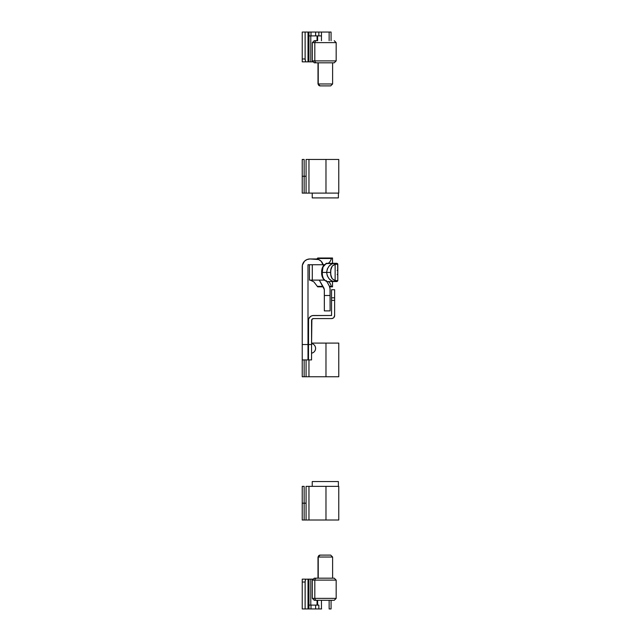 <?xml version="1.0" encoding="UTF-8"?>
<svg xmlns="http://www.w3.org/2000/svg" width="641" height="641" viewBox="0 0 641 641"><rect width="100%" height="100%" fill="white"/><g stroke="black" fill="none" stroke-linecap="round" stroke-linejoin="round"><path stroke-width="0.96" d="M324.338 264.733L309.443 264.733L309.443 280.117L324.338 280.117L312.287 280.117L312.287 264.733L324.338 264.733M332.519 286.848L332.519 281.559L332.519 286.848L331.758 286.848L332.519 286.848M332.519 263.291L332.519 258.002L331.758 258.002L330.267 261.28L328.448 263.291L330.267 261.28L331.758 258.002L332.519 258.002L332.519 263.291M324.386 264.693L323.368 264.733L324.386 264.693M330.259 283.562L331.461 286.351L329.442 286.351L331.461 286.351L330.259 283.562L328.504 281.607L330.259 283.562M312.287 264.733L309.443 264.733L309.443 280.117L312.287 280.117L312.287 264.733M310.308 280.133L313.89 281.88L317.72 286.848L323.224 286.848L317.72 286.848L313.89 281.88L310.308 280.133M317.231 258.499L316.918 259.06L317.231 258.499L331.461 258.499L317.231 258.499M317.72 258.002L331.758 258.002L317.72 258.002M329.61 286.848L331.758 286.848L329.61 286.848M322.936 286.351L317.231 286.351L322.936 286.351M336.846 281.559L334.45 281.559L336.846 281.559L337.807 280.598L337.03 281.543L337.791 280.782L337.647 263.715L336.846 263.291L326.149 263.603L323.048 266.928L322.215 272.425L326.63 272.425L327.335 268.932L329.202 265.967L331.766 263.988L334.45 263.291L326.421 263.291M337.807 275.293L337.807 269.557M337.807 275.085L337.807 269.765A0.962 0.633 -0 0 1 337.15 270.366A0.962 0.633 180 0 0 337.807 269.765L337.807 275.085A0.962 0.633 0 0 0 337.15 274.484A0.962 0.633 180 0 1 337.807 275.085L337.807 280.598L335.131 280.598C331.862 279.3 330.387 276.575 330.716 272.425C330.387 268.275 331.862 265.55 335.131 264.252L335.131 280.598L332.158 278.715L330.852 274.933L330.716 272.425L330.852 269.917L332.158 266.135L335.131 264.252L335.131 280.598L334.45 281.559L327.279 281.559L334.45 281.559L331.766 280.862L329.202 278.883L327.335 275.918L326.63 272.425L322.215 272.425L322.479 275.878L323.489 278.819L325.444 280.838L327.279 281.559L324.691 280.269C322.896 278.434 322.07 275.814 322.215 272.425L322.215 272.425C322.07 269.028 322.896 266.416 324.691 264.581L327.279 263.291L324.418 264.669C322.479 266.632 321.55 269.212 321.654 272.425C321.51 275.51 322.431 278.098 324.418 280.181L327.279 281.559A0.962 0.913 -90 0 1 326.357 280.598M337.807 269.765L337.807 264.252L336.846 263.291L337.807 264.252L335.131 264.252L334.45 263.291C330.091 263.844 327.487 266.888 326.63 272.425C327.487 277.97 330.091 281.014 334.45 281.559L335.131 280.598M326.854 263.291L326.269 263.291L326.854 263.291A0.962 0.873 90 0 0 326.333 263.483A0.962 0.873 -90 0 1 326.854 263.291M324.354 265.406L324.691 264.581L324.354 265.406M324.354 279.444L324.691 280.269L324.354 279.444M326.333 281.367A0.962 0.873 90 0 0 326.854 281.559A0.962 0.873 -90 0 1 326.333 281.367M326.854 281.559L325.308 280.598M330.716 272.425L326.63 272.425L330.716 272.425M336.846 263.291L334.45 263.291L335.131 264.252M337.807 276.479L337.807 268.371M322.8 263.715L323.24 265.158L321.133 261.216L318.633 259.549L309.923 258.964L306.983 259.549L304.483 261.216L302.376 265.158L302.231 344.538L308 344.538L308 264.733L309.443 264.733L308 264.733L308 344.538L302.231 344.538L302.231 359.921L308 359.921L308 344.538L308.481 344.538L308.481 359.921L311.558 359.921L311.558 320.5A1.923 1.923 0 0 1 313.481 318.577L331.557 318.577L313.481 318.577L311.879 319.434L311.558 344.538L308.481 344.538L308.481 320.5A5 5 0 0 1 313.481 315.5L331.557 315.5L312.504 315.596L310.701 316.342L308.858 318.585M323.689 287.649A4.808 4.808 0 0 1 324.346 290.069L323.689 287.649L319.298 280.117L324.306 289.436L324.346 310.885L330.115 310.885L330.027 288.674L329.298 285.99L326.822 281.559L328.673 284.74A10.576 10.576 0 0 1 330.115 290.069L330.027 288.674M323.144 264.733A7.692 7.692 0 0 0 315.692 258.964L309.923 258.964A7.692 7.692 0 0 0 302.231 266.656L302.231 376.748L304.155 376.748L304.155 359.921L304.155 376.748L304.155 359.921L304.155 376.748L306.077 376.748L306.077 359.921L306.077 376.748L308.962 376.748L308.962 359.921L308.962 376.748L302.231 376.748L302.231 359.921L308 359.921L308 344.538L308.481 344.538L308 344.538M324.346 290.069L324.346 295.501L330.115 295.501L330.115 290.069M329.298 285.99L328.673 284.74M318.633 259.549L317.191 259.108M306.983 259.549L305.653 260.262M330.115 310.885L330.115 295.501L324.346 295.501L324.346 310.885L330.115 310.885M333.737 317.68L334.634 315.5L334.634 300.381L334.634 315.5A3.077 3.077 0 0 1 331.557 318.577L333.264 318.056M331.557 289.732L331.557 300.381L334.634 300.381L334.634 289.732L331.557 289.732L331.557 315.5L331.557 300.381L334.634 300.381L334.634 289.732M308.577 319.522L308.481 359.921L311.558 359.921L311.558 344.538L308.481 344.538M308.481 330.115L308 330.115L308.481 330.115M331.557 297.817L334.634 297.817L331.557 297.817M315.596 348.384A4.88 4.88 0 0 0 311.558 343.576C314.066 344.201 315.412 345.803 315.596 348.384C315.412 350.964 314.066 352.566 311.558 353.191A4.88 4.88 0 0 0 315.596 348.384M308 351.268L308.481 351.268L308 351.268M308.481 345.499L308 345.499L308.481 345.499M329.137 40.703L329.137 32.05L321.445 32.05L321.445 40.703L321.445 32.05L331.077 32.05L331.077 40.703L331.077 32.05L329.137 32.05L329.137 40.703M321.445 35.896L318.841 35.896L318.841 32.05L321.445 32.05M321.51 35.896L310.997 35.896L310.997 32.05L308.962 32.05L308.962 61.857L308.025 61.857L308.025 32.05L308.962 32.05L302.231 32.05L305.116 32.05L305.116 58.972L302.231 58.972L302.231 32.05L302.231 61.857L305.693 61.857L305.124 59.533L305.116 32.05L308.025 32.05L308.025 61.857L305.693 61.857L308.962 61.857L308.962 32.05L321.51 32.05M308.706 61.857L313.281 61.857M317.632 40.703L317.632 35.896L317.632 40.703M317.039 40.703L317.039 35.896L317.039 40.703M312.6 61.857L310.805 61.857L310.805 35.896L310.805 61.857M310.997 35.896L308.962 35.896L310.997 35.896L310.997 32.05L318.841 32.05L318.841 35.896L315.636 35.896L315.636 32.05L315.636 35.896L310.997 35.896M305.116 58.972L302.231 58.972L302.231 61.857L305.693 61.857L305.116 58.972M317.632 605.104L317.632 600.297L317.632 605.104M308.962 579.144L308.962 608.95L310.997 608.95L308.025 608.95L308.025 579.144L308.962 579.144L305.581 579.2L305.116 582.028L302.231 582.028L302.231 579.144L305.693 579.144L302.231 579.144L302.231 608.95L305.116 608.95L302.231 608.95L302.231 582.028L305.116 582.028L305.116 608.95L305.156 580.922L305.581 579.2L308.025 579.144L308.025 608.95L305.116 608.95L308.962 608.95L308.962 579.144L313.281 579.144M331.077 600.297L331.077 608.95L329.137 608.95L329.137 600.297L329.137 608.95L331.077 608.95L331.077 600.297M308.706 579.144L312.6 579.144M321.445 600.297L321.445 608.95L318.841 608.95L318.841 605.104L315.636 605.104L315.636 608.95L315.636 605.104L310.997 605.104L318.841 605.104L318.841 608.95L310.997 608.95L310.997 605.104L308.962 605.104L310.997 605.104L310.997 608.95L321.63 608.95M310.805 605.104L310.805 579.144L310.805 605.104M317.039 600.297L317.039 605.104L317.039 600.297M330.139 555.106L320.107 555.106A1.923 1.859 90 0 0 318.248 557.029L332.367 557.029M320.107 555.106L330.684 555.106L332.615 557.029L318.248 557.029L318.248 578.182L318.248 557.029A1.923 1.859 -90 0 1 320.107 555.106L318 557.029L318 578.182M333.616 578.182L314.37 578.182M335.804 598.373L312.343 598.373L314.811 598.373L314.811 580.105L312.343 580.105L314.811 580.105L314.811 598.373L336.172 598.373L336.172 580.105L314.811 580.105L335.804 580.105M333.616 600.297L314.37 600.297M333.945 578.182L316.67 578.182A1.923 1.859 90 0 0 314.811 580.105A1.923 1.859 -90 0 1 316.67 578.182L314.266 578.182L312.343 580.105L312.343 598.373L314.266 600.297L333.945 600.297M314.811 598.373A1.923 1.859 90 0 0 316.67 600.297A1.923 1.859 -90 0 1 314.811 598.373M338.769 343.095L311.558 343.095L325.981 343.095L325.981 376.748L338.769 376.748L338.769 343.095L325.981 343.095L325.981 376.748L308.962 376.748L338.769 376.748M338.769 520.011L304.155 520.011L306.077 520.011L306.077 503.185L304.155 503.185L304.155 520.011L304.155 503.185L304.155 520.011L302.231 520.011L302.231 486.359L304.155 486.359L302.231 486.359L302.231 503.185L304.155 503.185L304.155 486.359L304.155 503.185L304.155 486.359L304.155 503.185L302.231 503.185L302.231 520.011L304.155 520.011L304.155 503.185L306.077 503.185L306.077 486.359L325.981 486.359L325.981 520.011L338.769 520.011L338.769 486.359L325.981 486.359L325.981 520.011L308.962 520.011L308.962 486.359L308.962 520.011L306.077 520.011L306.077 486.359L325.981 486.359M330.876 486.359L338.769 486.359M312.231 481.551L312.231 486.359L312.231 481.551L338.384 481.551L312.231 481.551M338.384 486.359L338.384 481.551L338.384 486.359L314.394 486.359M330.315 486.359L320.3 486.359M325.981 193.101L304.155 193.101L306.077 193.101L306.077 176.275L304.155 176.275L304.155 193.101L304.155 176.275L304.155 193.101L302.231 193.101L302.231 159.449L304.155 159.449L302.231 159.449L302.231 176.275L304.155 176.275L304.155 159.449L304.155 176.275L304.155 159.449L304.155 176.275L302.231 176.275L302.231 193.101L304.155 193.101L304.155 176.275L306.077 176.275L306.077 159.449L325.981 159.449L325.981 193.101L338.769 193.101L338.769 159.449L325.981 159.449L325.981 193.101L308.962 193.101L308.962 159.449L308.962 193.101L306.077 193.101L306.077 159.449L338.769 159.449M330.876 193.101L338.769 193.101M338.384 193.101L338.384 197.909L312.231 197.909L312.231 193.101L312.231 197.909L338.384 197.909L338.384 193.101L314.394 193.101M330.315 193.101L320.3 193.101M318 62.818L318 83.971L320.107 85.894A1.923 1.859 -90 0 1 318.248 83.971L318.248 62.818L318.248 83.971L332.615 83.971L332.615 62.818M314.37 40.703L316.67 40.703A1.923 1.859 90 0 0 314.811 42.627L335.804 42.627M335.804 60.895L314.811 60.895A1.923 1.859 90 0 0 316.67 62.818L333.616 62.818M332.367 83.971L318.248 83.971A1.923 1.859 90 0 0 320.107 85.894L330.139 85.894M320.107 85.894L330.644 85.894M314.37 62.818L333.945 62.818M334.249 40.703L336.172 42.627L312.343 42.627L314.811 42.627L314.811 60.895L314.811 42.627A1.923 1.859 -90 0 1 316.67 40.703L314.266 40.703L312.343 42.627L312.343 60.895L336.172 60.895L334.249 62.818M314.266 62.818L316.67 62.818A1.923 1.859 -90 0 1 314.811 60.895L312.343 60.895L314.266 62.818M325.308 264.252L326.269 263.291M332.615 557.029L332.615 578.182M336.172 580.105L334.249 578.182M336.172 598.373L334.249 600.297M336.172 42.627L336.172 60.895M332.615 83.971L330.692 85.894"/></g></svg>
